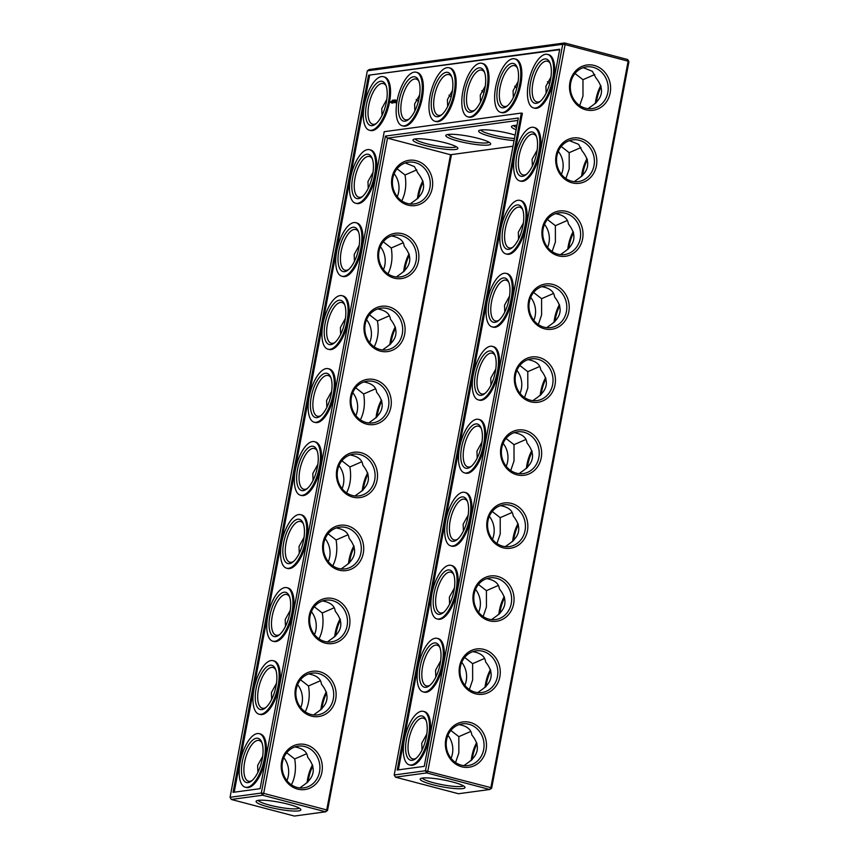 <?xml version="1.0" encoding="UTF-8"?>
<svg xmlns="http://www.w3.org/2000/svg" width="859" height="859" viewBox="0 0 859 859"><rect width="100%" height="100%" fill="white"/><g stroke="black" fill="none" stroke-linecap="round" stroke-linejoin="round"><path stroke-width="1.29" d="M476.981 743.626A22.849 9.438 -75.3 0 0 472.633 756.897A22.849 9.438 -75.3 0 0 472.192 759.614M476.67 742.563A21.046 8.697 -75.3 0 0 471.827 756.371A21.046 8.697 -75.3 0 0 471.237 760.516M470.625 731.503L458.835 736.657L458.846 752.956L455.571 762.534M463.946 765.627L466.319 763.876C478.914 755.63 480.739 745.966 471.795 734.896C471.226 729.452 466.974 726.027 459.039 724.62M327.526 810.466L325.604 811.798L262.575 795.219L231.329 799.471L294.358 816.05L325.604 811.798L326.731 809.94L327.526 810.466L451.458 154.599M491.67 788.165L490.865 787.639L489.748 789.496L491.67 788.165L628.938 61.698L627.671 59.529L564.642 42.95L369.252 69.504L367.33 70.835L230.062 797.302L261.319 793.05L263.692 793.362L387.495 138.149L385.455 136.087L518.342 118.027L394.206 774.99L425.452 770.738L426.719 772.917L395.462 777.159L458.491 793.737L489.748 789.496L426.719 772.917L427.836 771.049L565.104 44.593L628.133 61.182L627.671 59.529M409.399 254.951A22.849 9.438 -75.3 0 0 405.04 268.233A22.849 9.438 -75.3 0 0 404.6 270.95M423.186 181.958A22.849 9.438 -75.3 0 0 418.827 195.229A22.849 9.438 -75.3 0 0 418.387 197.957M368.017 473.943A22.849 9.438 -75.3 0 0 363.658 487.214A22.849 9.438 -75.3 0 0 363.217 489.941M312.848 765.927A22.849 9.438 -75.3 0 0 308.488 779.199A22.849 9.438 -75.3 0 0 308.048 781.926M326.635 692.934A22.849 9.438 -75.3 0 0 322.286 706.205A22.849 9.438 -75.3 0 0 321.846 708.922M340.432 619.94A22.849 9.438 -75.3 0 0 336.073 633.212A22.849 9.438 -75.3 0 0 335.633 635.928M354.219 546.936A22.849 9.438 -75.3 0 0 349.871 560.218A22.849 9.438 -75.3 0 0 349.43 562.935M395.602 327.955A22.849 9.438 -75.3 0 0 391.242 341.227A22.849 9.438 -75.3 0 0 390.802 343.944M381.804 400.949A22.849 9.438 -75.3 0 0 377.455 414.221A22.849 9.438 -75.3 0 0 377.015 416.937M518.364 524.634A22.849 9.438 -75.3 0 0 514.004 537.906A22.849 9.438 -75.3 0 0 513.564 540.622M504.566 597.628A22.849 9.438 -75.3 0 0 500.217 610.899A22.849 9.438 -75.3 0 0 499.777 613.627M532.15 451.641A22.849 9.438 -75.3 0 0 527.802 464.912A22.849 9.438 -75.3 0 0 527.362 467.629M559.735 305.643A22.849 9.438 -75.3 0 0 555.386 318.914A22.849 9.438 -75.3 0 0 554.946 321.642M545.948 378.636A22.849 9.438 -75.3 0 0 541.589 391.919A22.849 9.438 -75.3 0 0 541.149 394.635M490.779 670.621A22.849 9.438 -75.3 0 0 486.419 683.904A22.849 9.438 -75.3 0 0 485.979 686.62M573.533 232.649A22.849 9.438 -75.3 0 0 569.173 245.921A22.849 9.438 -75.3 0 0 568.733 248.638M587.331 159.656A22.849 9.438 -75.3 0 0 582.971 172.927A22.849 9.438 -75.3 0 0 582.531 175.644M601.117 86.652A22.849 9.438 -75.3 0 0 596.758 99.923A22.849 9.438 -75.3 0 0 596.318 102.65M458.835 736.657L450.846 730.451M426.816 734.048L421.769 743.196L422.016 750.036M451.061 758.325A21.046 18.898 82.3 0 0 447.936 735.336M463.355 785.813A20.992 3.221 10.7 0 1 442.342 784.739A20.992 3.221 10.7 0 1 422.381 778.071M446.594 739.824A21.046 18.898 82.3 0 0 467.962 765.562A21.046 18.898 82.3 0 0 483.853 742.165A21.046 18.898 82.3 0 0 462.292 723.847A21.046 18.898 82.3 0 0 446.594 739.824M477.733 692.633L480.106 690.883C492.712 682.637 494.537 672.973 485.582 661.902C485.024 656.448 480.772 653.033 472.826 651.627M513.006 146.234L450.535 154.727L387.495 138.149L517.891 120.421M385.455 136.087L261.319 793.05L262.575 795.219L263.692 793.362L326.731 809.94L450.535 154.727M367.33 70.835L562.72 44.281L565.104 44.593L564.642 42.95L562.72 44.281L425.452 770.738L490.865 787.639L628.133 61.182L628.938 61.698M403.644 271.841A21.046 8.697 104.7 0 1 409.077 253.888M417.431 198.848A21.046 8.697 104.7 0 1 422.875 180.895M362.262 490.833A21.046 8.697 104.7 0 1 367.695 472.879M307.092 782.817A21.046 8.697 104.7 0 1 312.526 764.864M320.89 709.824A21.046 8.697 104.7 0 1 326.323 691.871M334.677 636.83A21.046 8.697 104.7 0 1 340.11 618.877M348.475 563.826A21.046 8.697 104.7 0 1 353.908 545.873M389.846 344.846A21.046 8.697 104.7 0 1 395.29 326.892M376.059 417.839A21.046 8.697 104.7 0 1 381.493 399.886M518.041 523.571A21.046 8.697 -75.3 0 0 513.21 537.38A21.046 8.697 -75.3 0 0 512.608 541.524M504.254 596.565A21.046 8.697 -75.3 0 0 499.412 610.373A21.046 8.697 -75.3 0 0 498.821 614.518M531.839 450.578A21.046 8.697 -75.3 0 0 526.996 464.386A21.046 8.697 -75.3 0 0 526.406 468.531M559.424 304.58A21.046 8.697 -75.3 0 0 554.581 318.388A21.046 8.697 -75.3 0 0 553.991 322.533M545.637 377.573A21.046 8.697 -75.3 0 0 540.794 391.393A21.046 8.697 -75.3 0 0 540.193 395.527M490.457 669.558A21.046 8.697 -75.3 0 0 485.614 683.377A21.046 8.697 -75.3 0 0 485.024 687.511M573.221 231.586A21.046 8.697 -75.3 0 0 568.379 245.395A21.046 8.697 -75.3 0 0 567.778 249.54M587.008 158.593A21.046 8.697 -75.3 0 0 582.166 172.401A21.046 8.697 -75.3 0 0 581.575 176.546M600.806 85.589A21.046 8.697 -75.3 0 0 595.963 99.408A21.046 8.697 -75.3 0 0 595.362 103.542M426.128 720.529A21.046 8.697 -75.3 0 0 423.337 718.178A21.046 8.697 -75.3 0 0 408.798 739.792A21.046 8.697 -75.3 0 0 412.631 758.894A21.046 8.697 -75.3 0 0 416.218 758.218M422.531 778.05A22.796 3.5 10.7 0 1 446.326 780.509A22.796 3.5 10.7 0 1 464.837 786.973A22.796 3.5 10.7 0 1 441.956 786.769A22.796 3.5 10.7 0 1 420.577 778.608A22.796 3.5 10.7 0 1 422.531 778.05M445.789 739.298A22.849 20.519 82.3 0 0 472.353 766.464A22.849 20.519 82.3 0 0 479.612 728.024A22.849 20.519 82.3 0 0 445.789 739.298M440.613 661.043L435.567 670.203L435.814 677.042M439.915 647.536A21.046 8.697 -75.3 0 0 437.134 645.184A21.046 8.697 -75.3 0 0 422.585 666.788A21.046 8.697 -75.3 0 0 426.418 685.901A21.046 8.697 -75.3 0 0 430.005 685.224M460.381 666.831A21.046 18.898 82.3 0 0 481.759 692.569A21.046 18.898 82.3 0 0 497.64 669.161A21.046 18.898 82.3 0 0 476.09 650.854A21.046 18.898 82.3 0 0 460.381 666.831M484.412 658.509L472.622 663.663L472.643 679.963L469.358 689.53M472.622 663.663L464.644 657.457M464.859 685.321A21.046 18.898 82.3 0 0 461.734 662.343M516.957 125.36A22.849 3.511 -169.3 0 0 513.789 125.532A22.849 3.511 -169.3 0 0 511.824 126.09A22.849 3.511 -169.3 0 0 516.13 129.72M515.121 135.088A22.849 3.511 -169.3 0 0 480.954 129.988A22.849 3.511 -169.3 0 0 479 130.557A22.849 3.511 -169.3 0 0 488.975 136.055A22.849 3.511 -169.3 0 0 514.079 140.586M448.13 134.455A22.849 3.511 -169.3 0 0 446.175 135.024A22.849 3.511 -169.3 0 0 467.607 143.195A22.849 3.511 -169.3 0 0 490.543 143.399A22.849 3.511 -169.3 0 0 471.988 136.914A22.849 3.511 -169.3 0 0 448.13 134.455M415.305 138.911A22.849 3.511 -169.3 0 0 413.351 139.48A22.849 3.511 -169.3 0 0 434.783 147.651A22.849 3.511 -169.3 0 0 457.718 147.866A22.849 3.511 -169.3 0 0 439.153 141.381A22.849 3.511 -169.3 0 0 415.305 138.911M350.612 396.633A22.849 20.519 82.3 0 0 377.176 423.788A22.849 20.519 82.3 0 0 384.435 385.358A22.849 20.519 82.3 0 0 350.612 396.633M364.409 323.628A22.849 20.519 82.3 0 0 390.963 350.794A22.849 20.519 82.3 0 0 398.232 312.354A22.849 20.519 82.3 0 0 364.409 323.628M378.196 250.635A22.849 20.519 82.3 0 0 404.761 277.801A22.849 20.519 82.3 0 0 412.019 239.36A22.849 20.519 82.3 0 0 378.196 250.635M391.994 177.641A22.849 20.519 82.3 0 0 418.548 204.796A22.849 20.519 82.3 0 0 425.817 166.367A22.849 20.519 82.3 0 0 391.994 177.641M281.645 761.611A22.849 20.519 82.3 0 0 308.209 788.777A22.849 20.519 82.3 0 0 315.468 750.336A22.849 20.519 82.3 0 0 281.645 761.611M295.442 688.617A22.849 20.519 82.3 0 0 322.007 715.772A22.849 20.519 82.3 0 0 329.265 677.343A22.849 20.519 82.3 0 0 295.442 688.617M309.229 615.624A22.849 20.519 82.3 0 0 335.794 642.779A22.849 20.519 82.3 0 0 343.063 604.339A22.849 20.519 82.3 0 0 309.229 615.624M323.027 542.62A22.849 20.519 82.3 0 0 349.592 569.785A22.849 20.519 82.3 0 0 356.85 531.345A22.849 20.519 82.3 0 0 323.027 542.62M336.825 469.626A22.849 20.519 82.3 0 0 363.378 496.792A22.849 20.519 82.3 0 0 370.648 458.352A22.849 20.519 82.3 0 0 336.825 469.626M258.387 800.352A22.796 3.5 -169.3 0 0 256.444 800.921A22.796 3.5 -169.3 0 0 277.822 809.071A22.796 3.5 -169.3 0 0 300.693 809.285A22.796 3.5 -169.3 0 0 282.182 802.811A22.796 3.5 -169.3 0 0 258.387 800.352M500.958 447.314A22.849 20.519 82.3 0 0 527.523 474.479A22.849 20.519 82.3 0 0 534.781 436.039A22.849 20.519 82.3 0 0 500.958 447.314M514.756 374.32A22.849 20.519 82.3 0 0 541.31 401.486A22.849 20.519 82.3 0 0 548.579 363.046A22.849 20.519 82.3 0 0 514.756 374.32M528.543 301.326A22.849 20.519 82.3 0 0 555.107 328.482A22.849 20.519 82.3 0 0 562.366 290.052A22.849 20.519 82.3 0 0 528.543 301.326M542.34 228.333A22.849 20.519 82.3 0 0 568.894 255.488A22.849 20.519 82.3 0 0 576.164 217.059A22.849 20.519 82.3 0 0 542.34 228.333M556.127 155.329A22.849 20.519 82.3 0 0 582.692 182.495A22.849 20.519 82.3 0 0 589.95 144.054A22.849 20.519 82.3 0 0 556.127 155.329M569.925 82.335A22.849 20.519 82.3 0 0 596.479 109.501A22.849 20.519 82.3 0 0 603.748 71.061A22.849 20.519 82.3 0 0 569.925 82.335M459.576 666.305A22.849 20.519 82.3 0 0 486.14 693.471A22.849 20.519 82.3 0 0 493.399 655.03A22.849 20.519 82.3 0 0 459.576 666.305M473.373 593.311A22.849 20.519 82.3 0 0 499.938 620.466A22.849 20.519 82.3 0 0 507.197 582.037A22.849 20.519 82.3 0 0 473.373 593.311M487.171 520.318A22.849 20.519 82.3 0 0 513.725 547.473A22.849 20.519 82.3 0 0 520.994 509.043A22.849 20.519 82.3 0 0 487.171 520.318M383.254 241.787L391.242 247.993C392.874 257.593 391.79 266.215 387.978 273.86M391.242 247.993L403.032 242.839M396.353 276.963L398.726 275.213C411.321 266.966 413.158 257.303 404.202 246.232C403.644 240.788 399.392 237.363 391.446 235.957M397.051 168.793L405.029 174.989C406.672 184.599 405.577 193.221 401.776 200.866M405.029 174.989L416.83 169.846M410.151 203.97L412.524 202.219C425.119 193.962 426.944 184.298 418 173.228L414.446 166.603L405.233 162.963M341.882 460.778L349.86 466.974C351.503 476.584 350.408 485.206 346.596 492.851M349.86 466.974L361.65 461.831M354.971 495.954L357.344 494.204C369.95 485.947 371.775 476.283 362.82 465.213C362.262 459.769 358.01 456.354 350.064 454.948M286.713 752.763L294.691 758.959C296.323 768.569 295.238 777.191 291.426 784.836M294.691 758.959L306.48 753.815M299.802 787.939L302.175 786.189C314.781 777.932 316.606 768.268 307.651 757.198C307.092 751.754 302.84 748.339 294.895 746.933M300.5 679.77L308.488 685.965C310.12 695.565 309.036 704.197 305.224 711.843M308.488 685.965L320.278 680.822M313.599 714.946L315.972 713.195C328.567 704.938 330.393 695.275 321.449 684.204C320.89 678.76 316.638 675.335 308.692 673.939M314.297 606.765L322.275 612.972C323.907 622.571 322.823 631.193 319.011 638.849M322.275 612.972L334.065 607.818M327.386 641.941L329.759 640.191C342.365 631.945 344.191 622.281 335.235 611.211C334.677 605.767 330.425 602.342 322.479 600.935M328.084 533.772L336.073 539.978C337.705 549.577 336.621 558.2 332.809 565.845M336.073 539.978L347.863 534.824M341.184 568.948L343.557 567.198C356.152 558.951 357.978 549.288 349.033 538.217C348.475 532.773 344.223 529.348 336.277 527.941M369.467 314.781L377.445 320.987C379.087 330.586 377.992 339.208 374.191 346.864M377.445 320.987L389.234 315.833M382.556 349.957L384.929 348.206C397.534 339.96 399.36 330.296 390.416 319.226C389.846 313.782 385.594 310.357 377.649 308.95M355.669 387.774L363.658 393.98C365.29 403.58 364.205 412.213 360.393 419.858M363.658 393.98L375.447 388.837M368.769 422.961L371.142 421.211C383.737 412.954 385.562 403.29 376.618 392.219C376.059 386.775 371.807 383.35 363.862 381.954M511.996 512.522L500.206 517.666L500.228 533.965L496.942 543.543M505.317 546.646L507.69 544.896C520.296 536.639 522.122 526.975 513.167 515.905C512.608 510.461 508.356 507.035 500.41 505.64M498.209 585.516L486.419 590.659L486.43 606.959L483.155 616.537M491.531 619.64L493.904 617.889C506.499 609.632 508.324 599.969 499.38 588.898C498.811 583.454 494.559 580.029 486.623 578.633M525.794 439.518L514.004 444.672L514.026 460.972L510.74 470.549M519.115 473.642L521.488 471.892C534.083 463.645 535.909 453.981 526.964 442.911C526.395 437.467 522.143 434.042 514.208 432.635M553.379 293.531L541.589 298.674L541.61 314.974L538.325 324.552M546.7 327.655L549.073 325.905C561.668 317.647 563.493 307.984 554.549 296.913C553.991 291.469 549.728 288.044 541.793 286.648M539.581 366.525L527.791 371.679L527.813 387.978L524.527 397.545M532.902 400.648L535.275 398.898C547.881 390.652 549.706 380.988 540.762 369.918C540.193 364.463 535.941 361.048 527.995 359.642M567.176 220.538L555.376 225.681L555.397 241.98L552.122 251.558M560.497 254.661L562.87 252.911C575.466 244.654 577.291 234.99 568.347 223.92C567.778 218.476 563.525 215.051 555.58 213.655M580.963 147.533L569.173 152.687L569.195 168.987L565.909 178.565M574.284 181.657L576.657 179.907C589.263 171.66 591.089 161.997 582.134 150.926L578.579 144.301L569.377 140.651M594.761 74.54L582.971 79.694L582.982 95.993L579.707 105.56M588.082 108.663L590.455 106.913C603.05 98.667 604.876 89.003 595.931 77.922L592.377 71.308L583.164 67.657M406.414 739.481A22.849 9.438 -75.3 0 0 415.359 758.905A22.849 9.438 -75.3 0 0 425.527 740.522A22.849 9.438 -75.3 0 0 425.72 719.509A22.849 9.438 -75.3 0 0 415.67 718.897A22.849 9.438 -75.3 0 0 406.414 739.481M420.212 666.477A22.849 9.438 -75.3 0 0 429.146 685.911A22.849 9.438 -75.3 0 0 439.325 667.529A22.849 9.438 -75.3 0 0 439.518 646.516A22.849 9.438 -75.3 0 0 429.457 645.904A22.849 9.438 -75.3 0 0 420.212 666.477M394.206 774.99L395.462 777.159M520.028 393.336A21.046 18.898 82.3 0 0 516.903 370.358M533.826 320.343A21.046 18.898 82.3 0 0 530.701 297.364M547.612 247.349A21.046 18.898 82.3 0 0 544.488 224.36M561.41 174.356A21.046 18.898 82.3 0 0 558.286 151.367M478.646 612.327A21.046 18.898 82.3 0 0 475.521 589.349M492.443 539.334A21.046 18.898 82.3 0 0 489.319 516.345M506.23 466.34A21.046 18.898 82.3 0 0 503.116 443.351M513.628 125.554A21.046 3.232 -169.3 0 0 516.549 127.508M480.804 130.01A21.046 3.232 -169.3 0 0 493.334 135.067A21.046 3.232 -169.3 0 0 514.477 138.492M447.969 134.476A21.046 3.232 -169.3 0 0 467.994 141.166A21.046 3.232 -169.3 0 0 489.072 142.24M415.144 138.933A21.046 3.232 -169.3 0 0 435.159 145.633A21.046 3.232 -169.3 0 0 456.236 146.696M351.417 397.159A21.046 18.898 82.3 0 0 372.785 422.886A21.046 18.898 82.3 0 0 388.676 399.489A21.046 18.898 82.3 0 0 367.115 381.171A21.046 18.898 82.3 0 0 351.417 397.159M365.204 324.154A21.046 18.898 82.3 0 0 386.582 349.892A21.046 18.898 82.3 0 0 402.474 326.495A21.046 18.898 82.3 0 0 380.913 308.177A21.046 18.898 82.3 0 0 365.204 324.154M379.002 251.161A21.046 18.898 82.3 0 0 400.369 276.899A21.046 18.898 82.3 0 0 416.261 253.491A21.046 18.898 82.3 0 0 394.7 235.183A21.046 18.898 82.3 0 0 379.002 251.161M392.788 178.167A21.046 18.898 82.3 0 0 414.167 203.905A21.046 18.898 82.3 0 0 430.058 180.497A21.046 18.898 82.3 0 0 408.497 162.19A21.046 18.898 82.3 0 0 392.788 178.167M282.45 762.137A21.046 18.898 82.3 0 0 303.828 787.875A21.046 18.898 82.3 0 0 319.709 764.467A21.046 18.898 82.3 0 0 298.159 746.16A21.046 18.898 82.3 0 0 282.45 762.137M296.248 689.143A21.046 18.898 82.3 0 0 317.615 714.871A21.046 18.898 82.3 0 0 333.507 691.474A21.046 18.898 82.3 0 0 311.946 673.155A21.046 18.898 82.3 0 0 296.248 689.143M310.035 616.139A21.046 18.898 82.3 0 0 331.413 641.877A21.046 18.898 82.3 0 0 347.294 618.48A21.046 18.898 82.3 0 0 325.744 600.162A21.046 18.898 82.3 0 0 310.035 616.139M323.832 543.146A21.046 18.898 82.3 0 0 345.2 568.883A21.046 18.898 82.3 0 0 361.091 545.476A21.046 18.898 82.3 0 0 339.53 527.168A21.046 18.898 82.3 0 0 323.832 543.146M337.619 470.152A21.046 18.898 82.3 0 0 358.998 495.89A21.046 18.898 82.3 0 0 374.889 472.482A21.046 18.898 82.3 0 0 353.328 454.175A21.046 18.898 82.3 0 0 337.619 470.152M231.329 799.471L230.062 797.302M258.237 800.373A20.992 3.221 -169.3 0 0 278.198 807.052A20.992 3.221 -169.3 0 0 299.222 808.115M397.266 196.657A21.046 18.898 82.3 0 0 394.141 173.679M383.479 269.651A21.046 18.898 82.3 0 0 380.354 246.673M369.681 342.655A21.046 18.898 82.3 0 0 366.557 319.666M355.884 415.649A21.046 18.898 82.3 0 0 352.77 392.66M342.097 488.642A21.046 18.898 82.3 0 0 338.972 465.664M328.299 561.636A21.046 18.898 82.3 0 0 325.174 538.657M314.512 634.64A21.046 18.898 82.3 0 0 311.387 611.651M300.714 707.633A21.046 18.898 82.3 0 0 297.59 684.644M286.927 780.627A21.046 18.898 82.3 0 0 283.803 757.649M501.763 447.84A21.046 18.898 82.3 0 0 523.131 473.577A21.046 18.898 82.3 0 0 539.023 450.18A21.046 18.898 82.3 0 0 517.462 431.862A21.046 18.898 82.3 0 0 501.763 447.84M515.55 374.846A21.046 18.898 82.3 0 0 536.929 400.584A21.046 18.898 82.3 0 0 552.82 377.176A21.046 18.898 82.3 0 0 531.259 358.869A21.046 18.898 82.3 0 0 515.55 374.846M529.348 301.853A21.046 18.898 82.3 0 0 550.716 327.59A21.046 18.898 82.3 0 0 566.607 304.183A21.046 18.898 82.3 0 0 545.046 285.875A21.046 18.898 82.3 0 0 529.348 301.853M543.135 228.859A21.046 18.898 82.3 0 0 564.513 254.586A21.046 18.898 82.3 0 0 580.405 231.189A21.046 18.898 82.3 0 0 558.844 212.871A21.046 18.898 82.3 0 0 543.135 228.859M556.933 155.855A21.046 18.898 82.3 0 0 578.3 181.593A21.046 18.898 82.3 0 0 594.192 158.196A21.046 18.898 82.3 0 0 572.631 139.877A21.046 18.898 82.3 0 0 556.933 155.855M570.72 82.861A21.046 18.898 82.3 0 0 592.098 108.599A21.046 18.898 82.3 0 0 607.989 85.191A21.046 18.898 82.3 0 0 586.429 66.884A21.046 18.898 82.3 0 0 570.72 82.861M474.179 593.837A21.046 18.898 82.3 0 0 495.546 619.575A21.046 18.898 82.3 0 0 511.438 596.167A21.046 18.898 82.3 0 0 489.877 577.86A21.046 18.898 82.3 0 0 474.179 593.837M487.966 520.844A21.046 18.898 82.3 0 0 509.344 546.571A21.046 18.898 82.3 0 0 525.225 523.174A21.046 18.898 82.3 0 0 503.675 504.856A21.046 18.898 82.3 0 0 487.966 520.844M485.292 85.997L480.245 95.156L480.503 101.996M516.796 88.144L514.648 86.201M518.127 81.541L513.081 90.7L513.328 97.529M549.631 83.688L547.484 81.745M550.952 77.074L545.905 86.233L546.152 93.073M582.971 79.694L574.982 73.487M359.223 245.373L354.176 254.532L354.434 261.372M419.643 94.919L414.596 104.079L414.843 110.918M451.147 97.067L448.999 95.124M452.468 90.463L447.421 99.623L447.668 106.452M483.971 92.611L481.824 90.667M373.021 172.38L367.974 181.539L368.221 188.379M386.808 99.386L381.772 108.545L382.019 115.374M416.185 99.558L418.322 101.502M317.851 464.365L312.805 473.524L313.052 480.364M262.682 756.349L257.636 765.509L257.883 772.348M276.469 683.356L271.423 692.515L271.669 699.344M290.267 610.362L285.22 619.522L285.467 626.351M304.054 537.358L299.007 546.517L299.265 553.357M345.436 318.378L340.389 327.537L340.636 334.366M331.638 391.371L326.592 400.53L326.849 407.359M500.206 517.666L492.228 511.459M468.198 515.056L463.151 524.215L463.398 531.045M486.419 590.659L478.431 584.464M454.4 588.05L449.354 597.209L449.601 604.049M514.004 444.672L506.015 438.466M481.985 442.063L476.938 451.211L477.196 458.051M541.589 298.674L533.6 292.479M509.57 296.065L504.523 305.224L504.781 312.064M527.791 371.679L519.813 365.472M495.783 369.059L490.736 378.218L490.983 385.057M555.376 225.681L547.398 219.475M523.367 223.072L518.321 232.231L518.568 239.06M537.154 150.078L532.118 159.226L532.365 166.066M569.173 152.687L561.195 146.481M404.321 739.76A27.671 11.425 -75.3 0 0 409.356 764.875A27.671 11.425 -75.3 0 0 427.449 741.027A27.671 11.425 -75.3 0 0 423.433 711.37A27.671 11.425 -75.3 0 0 404.321 739.76M453.713 574.542A21.046 8.697 -75.3 0 0 450.921 572.191A21.046 8.697 -75.3 0 0 436.383 593.794A21.046 8.697 -75.3 0 0 440.216 612.907A21.046 8.697 -75.3 0 0 443.802 612.22M418.108 666.767A27.671 11.425 -75.3 0 0 423.154 691.882A27.671 11.425 -75.3 0 0 441.247 668.034A27.671 11.425 -75.3 0 0 437.231 638.366A27.671 11.425 -75.3 0 0 418.108 666.767M559.735 49.242L424.239 766.357L397.191 770.029L521.327 113.066L384.231 131.695L260.105 788.669L233.047 792.342L368.554 75.227L559.735 49.242M474.694 110.177A21.046 8.697 104.7 0 1 472.6 110.929A21.046 8.697 104.7 0 1 471.108 110.854A21.046 8.697 104.7 0 1 468.058 88.284A21.046 8.697 104.7 0 1 481.824 70.137A21.046 8.697 104.7 0 1 484.605 72.489M441.87 114.634A21.046 8.697 104.7 0 1 439.776 115.396A21.046 8.697 104.7 0 1 438.283 115.31A21.046 8.697 104.7 0 1 435.223 92.74A21.046 8.697 104.7 0 1 448.989 74.604A21.046 8.697 104.7 0 1 451.78 76.956M507.519 105.711A21.046 8.697 104.7 0 1 505.436 106.473A21.046 8.697 104.7 0 1 503.932 106.387A21.046 8.697 104.7 0 1 500.883 83.817A21.046 8.697 104.7 0 1 514.648 65.681A21.046 8.697 104.7 0 1 517.429 68.033M550.265 63.566A21.046 8.697 -75.3 0 0 547.473 61.214A21.046 8.697 -75.3 0 0 532.924 82.818A21.046 8.697 -75.3 0 0 536.768 101.931A21.046 8.697 -75.3 0 0 540.343 101.255M334.827 342.548A21.046 8.697 104.7 0 1 332.744 343.31A21.046 8.697 104.7 0 1 331.252 343.224A21.046 8.697 104.7 0 1 328.192 320.654A21.046 8.697 104.7 0 1 341.957 302.508A21.046 8.697 104.7 0 1 344.749 304.859M348.625 269.554A21.046 8.697 104.7 0 1 346.531 270.306A21.046 8.697 104.7 0 1 345.039 270.231A21.046 8.697 104.7 0 1 341.989 247.66A21.046 8.697 104.7 0 1 355.755 229.514A21.046 8.697 104.7 0 1 358.536 231.866M362.412 196.561A21.046 8.697 104.7 0 1 360.329 197.312A21.046 8.697 104.7 0 1 358.837 197.237A21.046 8.697 104.7 0 1 355.776 174.667A21.046 8.697 104.7 0 1 369.542 156.521A21.046 8.697 104.7 0 1 372.334 158.872M409.034 119.1A21.046 8.697 104.7 0 1 406.951 119.852A21.046 8.697 104.7 0 1 405.459 119.777A21.046 8.697 104.7 0 1 402.399 97.207A21.046 8.697 104.7 0 1 416.164 79.06A21.046 8.697 104.7 0 1 418.945 81.412M376.21 123.556A21.046 8.697 104.7 0 1 374.116 124.319A21.046 8.697 104.7 0 1 372.623 124.233A21.046 8.697 104.7 0 1 369.574 101.663A21.046 8.697 104.7 0 1 383.339 83.527A21.046 8.697 104.7 0 1 386.12 85.879M293.456 561.539A21.046 8.697 104.7 0 1 291.362 562.301A21.046 8.697 104.7 0 1 289.87 562.216A21.046 8.697 104.7 0 1 286.82 539.645A21.046 8.697 104.7 0 1 300.586 521.499A21.046 8.697 104.7 0 1 303.367 523.85M307.243 488.546A21.046 8.697 104.7 0 1 305.16 489.297A21.046 8.697 104.7 0 1 303.667 489.222A21.046 8.697 104.7 0 1 300.607 466.652A21.046 8.697 104.7 0 1 314.373 448.505A21.046 8.697 104.7 0 1 317.154 450.857M321.041 415.541A21.046 8.697 104.7 0 1 318.947 416.304A21.046 8.697 104.7 0 1 317.454 416.218A21.046 8.697 104.7 0 1 314.405 393.647A21.046 8.697 104.7 0 1 328.17 375.512A21.046 8.697 104.7 0 1 330.951 377.863M252.074 780.53A21.046 8.697 104.7 0 1 249.98 781.282A21.046 8.697 104.7 0 1 248.487 781.207A21.046 8.697 104.7 0 1 245.438 758.637A21.046 8.697 104.7 0 1 259.203 740.49A21.046 8.697 104.7 0 1 261.984 742.842M265.871 707.526A21.046 8.697 104.7 0 1 263.777 708.288A21.046 8.697 104.7 0 1 262.285 708.203A21.046 8.697 104.7 0 1 259.225 685.632A21.046 8.697 104.7 0 1 272.99 667.497A21.046 8.697 104.7 0 1 275.782 669.848M279.658 634.533A21.046 8.697 104.7 0 1 277.575 635.295A21.046 8.697 104.7 0 1 276.072 635.209A21.046 8.697 104.7 0 1 273.022 612.639A21.046 8.697 104.7 0 1 286.788 594.492A21.046 8.697 104.7 0 1 289.569 596.844M467.5 501.549A21.046 8.697 -75.3 0 0 464.719 499.197A21.046 8.697 -75.3 0 0 450.17 520.801A21.046 8.697 -75.3 0 0 454.014 539.903A21.046 8.697 -75.3 0 0 457.589 539.227M481.298 428.544A21.046 8.697 -75.3 0 0 478.517 426.193A21.046 8.697 -75.3 0 0 463.967 447.807A21.046 8.697 -75.3 0 0 467.801 466.909A21.046 8.697 -75.3 0 0 471.387 466.233M495.095 355.551A21.046 8.697 -75.3 0 0 492.304 353.199A21.046 8.697 -75.3 0 0 477.754 374.803A21.046 8.697 -75.3 0 0 481.598 393.916A21.046 8.697 -75.3 0 0 485.174 393.239M508.882 282.557A21.046 8.697 -75.3 0 0 506.101 280.206A21.046 8.697 -75.3 0 0 491.552 301.81A21.046 8.697 -75.3 0 0 495.385 320.922A21.046 8.697 -75.3 0 0 498.972 320.235M522.68 209.564A21.046 8.697 -75.3 0 0 519.888 207.212A21.046 8.697 -75.3 0 0 505.339 228.816A21.046 8.697 -75.3 0 0 509.183 247.918A21.046 8.697 -75.3 0 0 512.759 247.242M536.467 136.56A21.046 8.697 -75.3 0 0 533.686 134.208A21.046 8.697 -75.3 0 0 519.137 155.823A21.046 8.697 -75.3 0 0 522.97 174.925A21.046 8.697 -75.3 0 0 526.556 174.248M423.433 711.37L424.496 711.639A27.671 11.425 104.7 0 1 428.512 741.306A27.671 11.425 104.7 0 1 410.419 765.154L409.356 764.875M433.999 593.483A22.849 9.438 -75.3 0 0 442.943 612.918A22.849 9.438 -75.3 0 0 453.112 594.525A22.849 9.438 -75.3 0 0 453.305 573.522A22.849 9.438 -75.3 0 0 443.255 572.91A22.849 9.438 -75.3 0 0 433.999 593.483M437.231 638.366L438.283 638.645A27.671 11.425 104.7 0 1 442.299 668.313A27.671 11.425 104.7 0 1 424.206 692.161L423.154 691.882M368.554 75.227L559.66 49.672M234.196 792.181L369.606 75.506M521.327 113.066L522.379 113.345L398.329 769.879M470.678 112.271A22.849 9.438 104.7 0 1 466.727 84.386A22.849 9.438 104.7 0 1 484.197 71.469A22.849 9.438 104.7 0 1 484.004 92.482A22.849 9.438 104.7 0 1 473.835 110.865A22.849 9.438 104.7 0 1 470.678 112.271M437.854 116.727A22.849 9.438 104.7 0 1 433.892 88.842A22.849 9.438 104.7 0 1 451.372 75.936A22.849 9.438 104.7 0 1 451.179 96.938A22.849 9.438 104.7 0 1 441.011 115.321A22.849 9.438 104.7 0 1 437.854 116.727M503.514 107.805A22.849 9.438 104.7 0 1 499.551 79.919A22.849 9.438 104.7 0 1 517.032 67.013A22.849 9.438 104.7 0 1 516.839 88.015A22.849 9.438 104.7 0 1 506.66 106.398A22.849 9.438 104.7 0 1 503.514 107.805M530.551 82.507A22.849 9.438 -75.3 0 0 539.495 101.942A22.849 9.438 -75.3 0 0 549.663 83.559A22.849 9.438 -75.3 0 0 549.857 62.546A22.849 9.438 -75.3 0 0 539.796 61.934A22.849 9.438 -75.3 0 0 530.551 82.507M330.822 344.642A22.849 9.438 104.7 0 1 326.86 316.756A22.849 9.438 104.7 0 1 344.341 303.839A22.849 9.438 104.7 0 1 344.148 324.852A22.849 9.438 104.7 0 1 333.979 343.235A22.849 9.438 104.7 0 1 330.822 344.642M344.609 271.648A22.849 9.438 104.7 0 1 340.658 243.763A22.849 9.438 104.7 0 1 358.128 230.846A22.849 9.438 104.7 0 1 357.935 251.859A22.849 9.438 104.7 0 1 347.766 270.241A22.849 9.438 104.7 0 1 344.609 271.648M358.407 198.644A22.849 9.438 104.7 0 1 354.445 170.758A22.849 9.438 104.7 0 1 371.926 157.852A22.849 9.438 104.7 0 1 371.732 178.855A22.849 9.438 104.7 0 1 361.564 197.248A22.849 9.438 104.7 0 1 358.407 198.644M405.029 121.194A22.849 9.438 104.7 0 1 401.067 93.309A22.849 9.438 104.7 0 1 418.548 80.392A22.849 9.438 104.7 0 1 418.354 101.405A22.849 9.438 104.7 0 1 408.175 119.788A22.849 9.438 104.7 0 1 405.029 121.194M372.205 125.65A22.849 9.438 104.7 0 1 368.243 97.765A22.849 9.438 104.7 0 1 385.712 84.858A22.849 9.438 104.7 0 1 385.519 105.861A22.849 9.438 104.7 0 1 375.351 124.244A22.849 9.438 104.7 0 1 372.205 125.65M289.44 563.633A22.849 9.438 104.7 0 1 285.478 535.748A22.849 9.438 104.7 0 1 302.959 522.83A22.849 9.438 104.7 0 1 302.765 543.844A22.849 9.438 104.7 0 1 292.597 562.226A22.849 9.438 104.7 0 1 289.44 563.633M303.238 490.629A22.849 9.438 104.7 0 1 299.276 462.743A22.849 9.438 104.7 0 1 316.756 449.837A22.849 9.438 104.7 0 1 316.563 470.85A22.849 9.438 104.7 0 1 306.384 489.233A22.849 9.438 104.7 0 1 303.238 490.629M317.025 417.635A22.849 9.438 104.7 0 1 313.073 389.75A22.849 9.438 104.7 0 1 330.543 376.843A22.849 9.438 104.7 0 1 330.35 397.846A22.849 9.438 104.7 0 1 320.182 416.228A22.849 9.438 104.7 0 1 317.025 417.635M248.068 782.613A22.849 9.438 104.7 0 1 244.106 754.728A22.849 9.438 104.7 0 1 261.576 741.822A22.849 9.438 104.7 0 1 261.383 762.835A22.849 9.438 104.7 0 1 251.215 781.218A22.849 9.438 104.7 0 1 248.068 782.613M261.855 709.62A22.849 9.438 104.7 0 1 257.893 681.735A22.849 9.438 104.7 0 1 275.374 668.828A22.849 9.438 104.7 0 1 275.181 689.831A22.849 9.438 104.7 0 1 265.012 708.213A22.849 9.438 104.7 0 1 261.855 709.62M275.653 636.626A22.849 9.438 104.7 0 1 271.691 608.741A22.849 9.438 104.7 0 1 289.172 595.824A22.849 9.438 104.7 0 1 288.978 616.837A22.849 9.438 104.7 0 1 278.799 635.22A22.849 9.438 104.7 0 1 275.653 636.626M447.797 520.49A22.849 9.438 -75.3 0 0 456.73 539.914A22.849 9.438 -75.3 0 0 466.909 521.531A22.849 9.438 -75.3 0 0 467.103 500.529A22.849 9.438 -75.3 0 0 457.042 499.906A22.849 9.438 -75.3 0 0 447.797 520.49M461.584 447.496A22.849 9.438 -75.3 0 0 470.528 466.92A22.849 9.438 -75.3 0 0 480.696 448.538A22.849 9.438 -75.3 0 0 480.89 427.524A22.849 9.438 -75.3 0 0 470.839 426.912A22.849 9.438 -75.3 0 0 461.584 447.496M475.381 374.492A22.849 9.438 -75.3 0 0 484.326 393.927A22.849 9.438 -75.3 0 0 494.494 375.544A22.849 9.438 -75.3 0 0 494.687 354.531A22.849 9.438 -75.3 0 0 484.626 353.919A22.849 9.438 -75.3 0 0 475.381 374.492M489.168 301.498A22.849 9.438 -75.3 0 0 498.113 320.933A22.849 9.438 -75.3 0 0 508.281 302.54A22.849 9.438 -75.3 0 0 508.474 281.537A22.849 9.438 -75.3 0 0 498.424 280.925A22.849 9.438 -75.3 0 0 489.168 301.498M502.966 228.505A22.849 9.438 -75.3 0 0 511.91 247.929A22.849 9.438 -75.3 0 0 522.079 229.546A22.849 9.438 -75.3 0 0 522.272 208.544A22.849 9.438 -75.3 0 0 512.211 207.921A22.849 9.438 -75.3 0 0 502.966 228.505M516.764 155.511A22.849 9.438 -75.3 0 0 525.697 174.935A22.849 9.438 -75.3 0 0 535.866 156.553A22.849 9.438 -75.3 0 0 536.059 135.539A22.849 9.438 -75.3 0 0 526.009 134.927A22.849 9.438 -75.3 0 0 516.764 155.511M383.436 76.709L384.488 76.988A27.671 11.425 104.7 0 1 389.063 104.379A27.671 11.425 104.7 0 1 372.377 130.6A27.671 11.425 104.7 0 1 370.412 130.493L369.359 130.214A27.671 11.425 104.7 0 1 365.343 100.557A27.671 11.425 104.7 0 1 383.436 76.709A27.671 11.425 104.7 0 1 388 104.1A27.671 11.425 104.7 0 1 371.313 130.321A27.671 11.425 104.7 0 1 369.359 130.214M390.77 102.489L390.877 101.695L390.77 102.489M390.834 102.479L391.264 101.641L391.049 102.543M392.241 100.288L392.037 101.072L392.241 100.288M392.542 100.245L392.316 101.029L392.574 100.256M391.811 103.123L392.112 101.523L391.811 103.123M392.123 102.994L392.359 101.491L392.123 102.994M393.132 100.17L392.982 100.943L393.197 100.245M392.67 103.016L392.971 101.405L392.67 103.016M393.443 100.761L393.809 100.095L393.476 100.771M393.959 100.793L394.098 100.052L393.755 100.739M394.184 100.106L394.12 100.761L394.388 100.116M393.379 101.953L392.907 102.983L393.476 101.985M394.786 100.6L394.957 99.934L394.829 100.61M394.163 102.726L394.41 101.212L394.163 102.726M395.323 99.934L395.226 100.621L395.387 99.945M395.537 101.953L394.947 102.511L395.527 101.061L395.537 101.953M396.847 102.318L396.139 103.155L395.87 101.802L396.547 100.385L397.083 100.933M416.261 72.242L417.324 72.521A27.671 11.425 104.7 0 1 421.887 99.912A27.671 11.425 104.7 0 1 405.201 126.144A27.671 11.425 104.7 0 1 403.236 126.037L402.184 125.758A27.671 11.425 104.7 0 1 398.168 96.09A27.671 11.425 104.7 0 1 416.261 72.242A27.671 11.425 104.7 0 1 420.824 99.633A27.671 11.425 104.7 0 1 404.149 125.865A27.671 11.425 104.7 0 1 402.184 125.758M369.638 149.702L370.701 149.981A27.671 11.425 104.7 0 1 375.265 177.373A27.671 11.425 104.7 0 1 358.579 203.594A27.671 11.425 104.7 0 1 356.625 203.486L355.562 203.218A27.671 11.425 104.7 0 1 351.546 173.55A27.671 11.425 104.7 0 1 369.638 149.702A27.671 11.425 104.7 0 1 374.213 177.094A27.671 11.425 104.7 0 1 357.527 203.325A27.671 11.425 104.7 0 1 355.562 203.218M355.841 222.696L356.904 222.975A27.671 11.425 104.7 0 1 361.478 250.366A27.671 11.425 104.7 0 1 344.792 276.598A27.671 11.425 104.7 0 1 342.827 276.491L341.764 276.211A27.671 11.425 104.7 0 1 337.759 246.544A27.671 11.425 104.7 0 1 355.841 222.696A27.671 11.425 104.7 0 1 360.415 250.087A27.671 11.425 104.7 0 1 343.729 276.319A27.671 11.425 104.7 0 1 341.764 276.211M449.085 67.786L450.148 68.065A27.671 11.425 104.7 0 1 454.712 95.456A27.671 11.425 104.7 0 1 438.036 121.677A27.671 11.425 104.7 0 1 436.071 121.57L435.008 121.291A27.671 11.425 104.7 0 1 430.993 91.634A27.671 11.425 104.7 0 1 449.085 67.786A27.671 11.425 104.7 0 1 453.659 95.177A27.671 11.425 104.7 0 1 436.973 121.398A27.671 11.425 104.7 0 1 435.008 121.291M342.054 295.7L343.117 295.968A27.671 11.425 104.7 0 1 347.68 323.36A27.671 11.425 104.7 0 1 330.994 349.592A27.671 11.425 104.7 0 1 329.04 349.484L327.977 349.205A27.671 11.425 104.7 0 1 323.961 319.537A27.671 11.425 104.7 0 1 342.054 295.7A27.671 11.425 104.7 0 1 346.628 323.081A27.671 11.425 104.7 0 1 329.942 349.312A27.671 11.425 104.7 0 1 327.977 349.205M328.256 368.694L329.319 368.973A27.671 11.425 104.7 0 1 333.893 396.364A27.671 11.425 104.7 0 1 317.207 422.585A27.671 11.425 104.7 0 1 315.242 422.478L314.179 422.198A27.671 11.425 104.7 0 1 310.174 392.542A27.671 11.425 104.7 0 1 328.256 368.694A27.671 11.425 104.7 0 1 332.83 396.085A27.671 11.425 104.7 0 1 316.144 422.306A27.671 11.425 104.7 0 1 314.179 422.198M481.91 63.319L482.973 63.598A27.671 11.425 104.7 0 1 487.547 90.99A27.671 11.425 104.7 0 1 470.861 117.221A27.671 11.425 104.7 0 1 468.896 117.114L467.833 116.835A27.671 11.425 104.7 0 1 463.828 87.167A27.671 11.425 104.7 0 1 481.91 63.319A27.671 11.425 104.7 0 1 486.484 90.71A27.671 11.425 104.7 0 1 469.798 116.942A27.671 11.425 104.7 0 1 467.833 116.835M514.745 58.863L515.797 59.142A27.671 11.425 104.7 0 1 520.371 86.534A27.671 11.425 104.7 0 1 503.685 112.754A27.671 11.425 104.7 0 1 501.72 112.647L500.668 112.368A27.671 11.425 104.7 0 1 496.652 82.711A27.671 11.425 104.7 0 1 514.745 58.863A27.671 11.425 104.7 0 1 519.308 86.254A27.671 11.425 104.7 0 1 502.633 112.475A27.671 11.425 104.7 0 1 500.668 112.368M547.57 54.396L548.633 54.675A27.671 11.425 104.7 0 1 552.648 84.343A27.671 11.425 104.7 0 1 534.556 108.191L533.493 107.912A27.671 11.425 -75.3 0 0 551.585 84.064A27.671 11.425 -75.3 0 0 547.57 54.396A27.671 11.425 -75.3 0 0 528.446 82.797A27.671 11.425 -75.3 0 0 533.493 107.912M533.783 127.39L534.835 127.669A27.671 11.425 104.7 0 1 538.851 157.337A27.671 11.425 104.7 0 1 520.758 181.185L519.695 180.905A27.671 11.425 -75.3 0 0 537.788 157.057A27.671 11.425 -75.3 0 0 533.783 127.39A27.671 11.425 -75.3 0 0 514.659 155.79A27.671 11.425 -75.3 0 0 519.695 180.905M519.985 200.394L521.048 200.673A27.671 11.425 104.7 0 1 525.053 230.33A27.671 11.425 104.7 0 1 506.971 254.178L505.908 253.899A27.671 11.425 -75.3 0 0 524.001 230.051A27.671 11.425 -75.3 0 0 519.985 200.394A27.671 11.425 -75.3 0 0 500.861 228.784A27.671 11.425 -75.3 0 0 505.908 253.899M506.187 273.387L507.25 273.667A27.671 11.425 104.7 0 1 511.266 303.324A27.671 11.425 104.7 0 1 493.173 327.172L492.11 326.892A27.671 11.425 -75.3 0 0 510.203 303.055A27.671 11.425 -75.3 0 0 506.187 273.387A27.671 11.425 -75.3 0 0 487.074 301.788A27.671 11.425 -75.3 0 0 492.11 326.892M492.4 346.381L493.463 346.66A27.671 11.425 104.7 0 1 497.468 376.328A27.671 11.425 104.7 0 1 479.386 400.176L478.323 399.897A27.671 11.425 -75.3 0 0 496.416 376.049A27.671 11.425 -75.3 0 0 492.4 346.381A27.671 11.425 -75.3 0 0 473.277 374.782A27.671 11.425 -75.3 0 0 478.323 399.897M314.469 441.687L315.532 441.966A27.671 11.425 104.7 0 1 320.096 469.358A27.671 11.425 104.7 0 1 303.41 495.589A27.671 11.425 104.7 0 1 301.445 495.482L300.392 495.203A27.671 11.425 104.7 0 1 296.376 465.535A27.671 11.425 104.7 0 1 314.469 441.687A27.671 11.425 104.7 0 1 319.033 469.078A27.671 11.425 104.7 0 1 302.357 495.31A27.671 11.425 104.7 0 1 300.392 495.203M300.671 514.681L301.734 514.96A27.671 11.425 104.7 0 1 306.309 542.351A27.671 11.425 104.7 0 1 289.623 568.583A27.671 11.425 104.7 0 1 287.658 568.475L286.595 568.196A27.671 11.425 104.7 0 1 282.579 538.529A27.671 11.425 104.7 0 1 300.671 514.681A27.671 11.425 104.7 0 1 305.246 542.072A27.671 11.425 104.7 0 1 288.56 568.304A27.671 11.425 104.7 0 1 286.595 568.196M286.885 587.685L287.937 587.964A27.671 11.425 104.7 0 1 292.511 615.345A27.671 11.425 104.7 0 1 275.825 641.576A27.671 11.425 104.7 0 1 273.86 641.469L272.808 641.19A27.671 11.425 104.7 0 1 268.792 611.533A27.671 11.425 104.7 0 1 286.885 587.685A27.671 11.425 104.7 0 1 291.448 615.065A27.671 11.425 104.7 0 1 274.773 641.297A27.671 11.425 104.7 0 1 272.808 641.19M273.087 660.678L274.15 660.958A27.671 11.425 104.7 0 1 278.713 688.349A27.671 11.425 104.7 0 1 262.038 714.57A27.671 11.425 104.7 0 1 260.073 714.463L259.01 714.183A27.671 11.425 104.7 0 1 254.994 684.526A27.671 11.425 104.7 0 1 273.087 660.678A27.671 11.425 104.7 0 1 277.661 688.07A27.671 11.425 104.7 0 1 260.975 714.291A27.671 11.425 104.7 0 1 259.01 714.183M259.3 733.672L260.352 733.951A27.671 11.425 104.7 0 1 264.926 761.342A27.671 11.425 104.7 0 1 248.24 787.574A27.671 11.425 104.7 0 1 246.275 787.467L245.223 787.188A27.671 11.425 104.7 0 1 241.207 757.52A27.671 11.425 104.7 0 1 259.3 733.672A27.671 11.425 104.7 0 1 263.863 761.063A27.671 11.425 104.7 0 1 247.177 787.295A27.671 11.425 104.7 0 1 245.223 787.188M478.603 419.375L479.666 419.654A27.671 11.425 104.7 0 1 483.681 449.321A27.671 11.425 104.7 0 1 465.589 473.169L464.526 472.89A27.671 11.425 -75.3 0 0 482.618 449.042A27.671 11.425 -75.3 0 0 478.603 419.375A27.671 11.425 -75.3 0 0 459.49 447.775A27.671 11.425 -75.3 0 0 464.526 472.89M464.816 492.379L465.868 492.658A27.671 11.425 104.7 0 1 469.884 522.315A27.671 11.425 104.7 0 1 451.791 546.163L450.739 545.884A27.671 11.425 -75.3 0 0 468.831 522.036A27.671 11.425 -75.3 0 0 464.816 492.379A27.671 11.425 -75.3 0 0 445.692 520.769A27.671 11.425 -75.3 0 0 450.739 545.884M451.018 565.372L452.081 565.651A27.671 11.425 104.7 0 1 456.097 595.319A27.671 11.425 104.7 0 1 438.004 619.156L436.941 618.888A27.671 11.425 -75.3 0 0 455.034 595.04A27.671 11.425 -75.3 0 0 451.018 565.372A27.671 11.425 -75.3 0 0 431.905 593.773A27.671 11.425 -75.3 0 0 436.941 618.888M390.974 101.77L391.167 102.382M397.008 100.342L396.568 101.008M396.386 101.233L396.386 102.425L397.051 101.137"/></g></svg>
